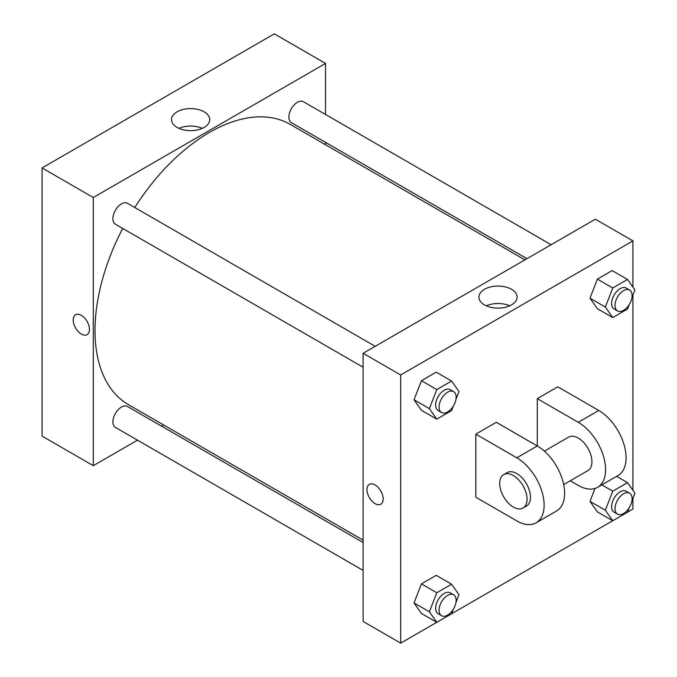 <?xml version="1.0" encoding="UTF-8"?>
<svg xmlns="http://www.w3.org/2000/svg" width="677" height="677" viewBox="0 0 677 677"><rect width="100%" height="100%" fill="white"/><g stroke="black" fill="none" stroke-linecap="round" stroke-linejoin="round"><path stroke-width="1.02" d="M137.507 440.16L93.299 465.683L42.067 436.106L42.067 167.938L274.312 33.85L325.535 63.426L325.535 114.481M163.732 425.021L161.659 426.214M363.109 367.23L115.403 224.214A12.076 6.973 -60 0 1 115.403 210.276A12.076 6.973 -60 0 1 127.479 203.303L375.185 346.319M363.109 570.415L115.403 427.399A12.076 6.973 -60 0 1 115.403 413.452A12.076 6.973 -60 0 1 127.479 406.488L363.109 542.522M325.535 142.365L325.535 144.76M93.299 465.683L93.299 197.515L325.535 63.426M526.994 258.673L291.355 122.63A12.076 6.973 -60 0 1 291.355 108.684A12.076 6.973 -60 0 1 303.431 101.711L551.137 244.727M363.109 540.128L128.512 404.685A161.803 93.418 -60 0 1 122.698 228.437M134.774 207.517A161.803 93.418 -60 0 1 290.323 124.424L524.912 259.866M75.612 314.763A11.475 6.626 -120 0 0 73.852 323.953A11.475 6.626 -120 0 0 81.342 334.066A11.475 6.626 60 0 1 73.844 323.953A11.475 6.626 60 0 1 75.604 314.763A11.475 6.626 60 0 1 87.079 321.389A11.475 6.626 60 0 1 87.079 334.633A11.475 6.626 60 0 1 81.342 334.066A11.475 6.626 -120 0 0 87.079 334.633M93.299 197.515L42.067 167.938M204.141 111.823A19.108 11.027 180 0 1 209.735 119.626A19.108 11.027 180 0 1 190.635 130.653A19.108 11.027 180 0 1 171.526 119.626A19.108 11.027 180 0 1 183.323 109.437A19.108 11.027 180 0 1 204.141 111.823M202.321 128.351A19.108 11.027 0 0 0 178.94 128.351M436.758 622.315L400.674 643.15L363.109 621.461L363.109 353.284L595.354 219.204L632.919 240.894L632.919 287.107M453.37 406.014L451.584 410.617L436.792 419.156L429.396 408.637L436.792 389.58L451.584 381.041L458.981 391.56L455.943 399.388M453.641 391.611L450.222 389.639A12.076 6.973 120 0 0 440.922 392.88A12.076 6.973 120 0 0 435.649 405.032A12.076 6.973 120 0 0 438.154 410.558L441.565 412.53A12.076 6.973 120 0 0 453.641 405.557A12.076 6.973 120 0 0 453.641 391.611A12.076 6.973 120 0 0 444.332 394.852A12.076 6.973 120 0 0 439.068 407.004A12.076 6.973 120 0 0 441.565 412.53M436.792 419.156L421.424 410.287L414.028 399.76L421.424 380.702L436.216 372.164L451.584 381.041M429.396 408.637L414.028 399.76L421.424 380.702L436.216 372.164M436.792 389.58L421.424 380.702M629.331 304.422L627.537 309.034L612.753 317.564L605.356 307.045L612.753 287.987L627.537 279.449L634.933 289.968L631.895 297.795M629.602 290.027L626.183 288.055A12.076 6.973 120 0 0 616.882 291.288A12.076 6.973 120 0 0 611.61 303.44A12.076 6.973 120 0 0 614.107 308.966L617.526 310.938A12.076 6.973 120 0 0 629.602 303.965A12.076 6.973 120 0 0 629.602 290.027A12.076 6.973 120 0 0 620.293 293.259A12.076 6.973 120 0 0 615.021 305.412A12.076 6.973 120 0 0 617.526 310.938M612.753 317.564L597.385 308.695L589.989 298.176L597.385 279.119L612.169 270.58L627.537 279.449M605.356 307.045L589.989 298.176L597.385 279.119L612.169 270.58M612.753 287.987L597.385 279.119M453.37 609.19L451.584 613.802L436.792 622.341L429.396 611.813L436.792 592.756L451.584 584.217L458.981 594.744L455.943 602.564M453.641 594.795L450.222 592.824A12.076 6.973 120 0 0 440.922 596.056A12.076 6.973 120 0 0 435.649 608.208A12.076 6.973 120 0 0 438.154 613.734L441.565 615.706A12.076 6.973 120 0 0 453.641 608.733A12.076 6.973 120 0 0 453.641 594.795A12.076 6.973 120 0 0 444.332 598.028A12.076 6.973 120 0 0 439.068 610.18A12.076 6.973 120 0 0 441.565 615.706M436.792 622.341L421.424 613.464L414.028 602.945L421.424 583.887L436.216 575.348L451.584 584.217M429.396 611.813L414.028 602.945L421.424 583.887L436.216 575.348M436.792 592.756L421.424 583.887M629.331 507.606L627.537 512.21L612.753 520.748L605.356 510.23L612.753 491.172L627.537 482.633L634.933 493.152L631.895 500.98M629.602 493.203L626.183 491.231A12.076 6.973 120 0 0 616.882 494.464A12.076 6.973 120 0 0 611.61 506.616A12.076 6.973 120 0 0 614.107 512.15L617.526 514.122A12.076 6.973 120 0 0 629.602 507.149A12.076 6.973 120 0 0 629.602 493.203A12.076 6.973 120 0 0 620.293 496.436A12.076 6.973 120 0 0 615.021 508.588A12.076 6.973 120 0 0 617.526 514.122M612.753 520.748L597.385 511.871L589.989 501.352L594.99 488.456L589.989 501.352L605.356 510.23M612.753 491.172L601.836 484.867M627.537 482.633L616.62 476.329M375.066 503.637A11.475 6.626 -120 0 0 380.796 504.204A11.475 6.626 60 0 1 375.058 503.637A11.475 6.626 60 0 1 367.569 493.533A11.475 6.626 60 0 1 369.329 484.343A11.475 6.626 -120 0 0 367.569 493.533A11.475 6.626 -120 0 0 375.066 503.637M369.329 484.343A11.475 6.626 60 0 1 380.796 490.96A11.475 6.626 60 0 1 380.796 504.213M400.674 643.15L400.674 374.973L363.109 353.284L595.354 219.204M363.109 621.461L363.109 353.284M511.524 289.291A19.108 11.027 180 0 1 517.118 297.093A19.108 11.027 180 0 1 498.01 308.12A19.108 11.027 180 0 1 478.91 297.093A19.108 11.027 180 0 1 490.698 286.896A19.108 11.027 180 0 1 511.524 289.291M400.674 374.973L632.919 240.894M509.705 305.809A19.108 11.027 0 0 0 486.323 305.809M632.919 295.164L632.919 490.283M632.919 498.348L632.919 509.062L627.562 512.159M612.719 520.731L451.601 613.751M597.385 511.871L589.989 501.352M597.385 308.695L589.989 298.176M421.424 410.287L414.028 399.76M421.424 613.464L414.028 602.945M475.813 434.135L516.796 457.796A38.64 22.307 60 0 1 542.04 491.849A38.64 22.307 60 0 1 536.116 522.805A38.64 22.307 60 0 1 516.796 520.892L475.813 497.231L475.813 434.135L496.309 422.304L537.293 445.965L537.293 398.643L557.78 386.812L598.764 410.474A38.64 22.307 60 0 1 624.008 444.518A38.64 22.307 60 0 1 618.084 475.482L597.596 487.313A38.64 22.307 60 0 1 578.276 485.401L570.271 480.78M536.116 522.805L556.612 510.974A38.64 22.307 -120 0 0 562.536 480.018A38.64 22.307 -120 0 0 537.293 445.965L516.796 457.796M544.359 451.119L568.612 437.122A19.32 11.154 60 0 1 583.506 442.293A19.32 11.154 60 0 1 591.935 461.739A19.32 11.154 60 0 1 587.932 470.583L563.679 484.588M598.764 410.474L578.276 422.304L537.293 398.643M578.276 422.304A38.64 22.307 60 0 1 603.52 456.349A38.64 22.307 60 0 1 597.596 487.313M503.722 474.585L507.141 472.614A19.32 11.154 60 0 1 522.026 477.793A19.32 11.154 60 0 1 530.463 497.231A19.32 11.154 60 0 1 526.461 506.074L523.042 508.046A19.32 11.154 60 0 1 503.722 496.893A19.32 11.154 60 0 1 503.722 474.585A19.32 11.154 60 0 1 518.607 479.765A19.32 11.154 60 0 1 527.044 499.203A19.32 11.154 60 0 1 523.042 508.046"/></g></svg>
